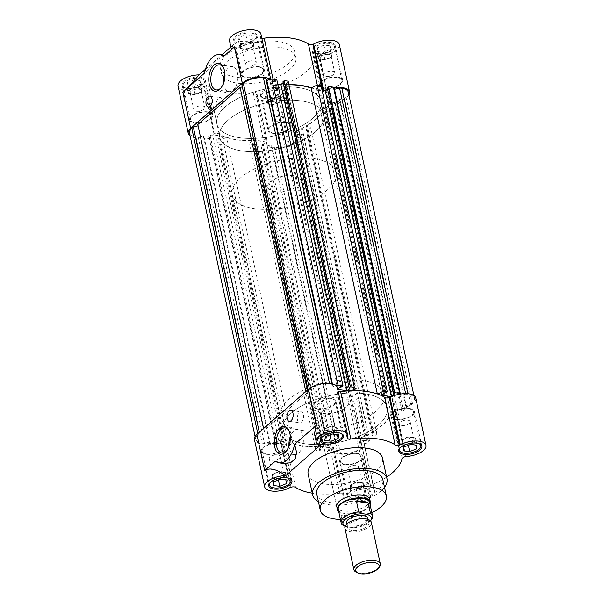 <?xml version="1.0" encoding="UTF-8"?>
<svg xmlns="http://www.w3.org/2000/svg" width="604" height="604" viewBox="0 0 604 604"><rect width="100%" height="100%" fill="white"/><g stroke="black" fill="none" stroke-linecap="round" stroke-linejoin="round"><path stroke-width="0.45" stroke-dasharray="3.02 2.27" d="M348.742 401.894L369.844 499.5A16.904 7.542 -12.2 0 1 361.894 508.183A16.904 7.542 -12.2 0 1 344.204 511.06A16.904 7.542 -12.2 0 1 336.79 506.65L315.688 409.036A16.904 7.542 167.8 0 0 323.095 413.453A16.904 7.542 167.8 0 0 340.792 410.577A16.904 7.542 167.8 0 0 348.742 401.894A16.904 7.542 167.8 0 0 341.336 397.477A16.904 7.542 167.8 0 0 323.638 400.354A16.904 7.542 167.8 0 0 315.688 409.036M316.753 493.951A33.816 15.092 167.8 0 0 331.566 502.777A33.816 15.092 167.8 0 0 366.953 497.024A33.816 15.092 167.8 0 0 382.853 479.659M306.371 443.932A53.258 23.767 -12.2 0 1 283.034 430.033A53.258 23.767 -12.2 0 1 308.078 402.679A53.258 23.767 -12.2 0 1 363.819 393.619A53.258 23.767 -12.2 0 1 387.149 407.519A53.258 23.767 -12.2 0 1 362.106 434.872A53.258 23.767 -12.2 0 1 306.371 443.932A53.258 23.767 -12.2 0 1 283.034 430.033A53.258 23.767 -12.2 0 1 308.078 402.679A53.258 23.767 -12.2 0 1 363.819 393.619A53.258 23.767 -12.2 0 1 387.149 407.519A53.258 23.767 -12.2 0 1 362.106 434.872A53.258 23.767 -12.2 0 1 306.371 443.932M303.495 430.622A53.258 23.767 -12.2 0 1 280.158 416.722A53.258 23.767 -12.2 0 1 305.201 389.369A53.258 23.767 -12.2 0 1 360.943 380.309A53.258 23.767 -12.2 0 1 384.272 394.208A53.258 23.767 -12.2 0 1 359.229 421.562A53.258 23.767 -12.2 0 1 303.495 430.622M308.146 474.14A38.044 16.98 167.8 0 0 324.809 484.068A38.044 16.98 167.8 0 0 364.62 477.598A38.044 16.98 167.8 0 0 382.513 458.059M384.499 487.262A38.044 16.98 -12.2 0 1 329.286 504.778A38.044 16.98 -12.2 0 1 318.391 501.554M329.588 445.918L339.818 493.241A4.228 1.887 -12.2 0 1 341.698 493.226A4.228 1.887 -12.2 0 1 343.48 494.132L333.249 446.809A4.228 1.887 167.8 0 0 331.468 445.903A4.228 1.887 167.8 0 0 329.588 445.918A57.909 25.844 -12.2 0 1 285.322 440.044A4.228 1.887 167.8 0 0 283.971 439.599A4.228 1.887 167.8 0 0 280.852 439.863L291.083 487.186M415.748 398.021A16.066 7.165 -12.2 0 1 395.68 409.18L405.828 456.518M337.357 387.625A16.066 7.165 -12.2 0 1 336.813 390.441L347.043 437.787L336.941 390.743A4.228 1.887 167.8 0 0 338.21 391.551M286.636 450.727A12.639 7.089 -82.4 0 0 287.021 450.274A12.639 7.089 -82.4 0 0 290.298 434.457A12.639 7.089 -82.4 0 0 289.467 431.852A12.639 7.089 -82.4 0 0 289.21 431.309M297.478 419.878A5.496 3.08 -82.4 0 0 299.72 422.724A5.496 3.08 -82.4 0 0 302.778 420.248A5.496 3.08 -82.4 0 0 303.412 414.684A5.496 3.08 -82.4 0 0 301.169 411.83A5.496 3.08 -82.4 0 0 298.112 414.314A5.496 3.08 -82.4 0 0 297.478 419.878M344.861 464.695A11.838 5.285 167.8 0 0 357.251 462.679A11.838 5.285 167.8 0 0 362.815 456.601A11.838 5.285 167.8 0 0 357.628 453.513A11.838 5.285 167.8 0 0 345.246 455.529A11.838 5.285 167.8 0 0 339.682 461.607A11.838 5.285 167.8 0 0 344.861 464.695M352.381 499.448A11.838 5.285 167.8 0 0 364.763 497.439A11.838 5.285 167.8 0 0 370.327 491.362A11.838 5.285 167.8 0 0 365.141 488.274A11.838 5.285 167.8 0 0 352.759 490.282A11.838 5.285 167.8 0 0 347.194 496.36A11.838 5.285 167.8 0 0 352.381 499.448M317.991 409.18A11.838 5.285 167.8 0 0 330.38 407.164A11.838 5.285 167.8 0 0 335.945 401.086A11.838 5.285 167.8 0 0 330.758 397.998A11.838 5.285 167.8 0 0 318.376 400.007A11.838 5.285 167.8 0 0 312.812 406.084A11.838 5.285 167.8 0 0 317.991 409.18M266.47 454.299A11.838 5.285 167.8 0 0 278.859 452.283A11.838 5.285 167.8 0 0 284.424 446.205A11.838 5.285 167.8 0 0 279.237 443.117A11.838 5.285 167.8 0 0 266.855 445.133A11.838 5.285 167.8 0 0 261.29 451.211A11.838 5.285 167.8 0 0 266.47 454.299M396.383 419.576A11.838 5.285 167.8 0 0 408.772 417.56A11.838 5.285 167.8 0 0 414.336 411.483A11.838 5.285 167.8 0 0 409.15 408.395A11.838 5.285 167.8 0 0 396.768 410.41A11.838 5.285 167.8 0 0 391.203 416.488A11.838 5.285 167.8 0 0 396.383 419.576M289.029 445.994A12.639 7.089 -82.4 0 0 289.354 448.085A12.639 7.089 -82.4 0 0 294.503 454.646A12.639 7.089 -82.4 0 0 301.539 448.946A12.639 7.089 -82.4 0 0 302.981 436.141A12.639 7.089 -82.4 0 0 297.832 429.587A12.639 7.089 -82.4 0 0 290.29 436.503M352.676 498.315A10.993 4.907 -12.2 0 1 347.859 495.446A10.993 4.907 -12.2 0 1 353.03 489.799A10.993 4.907 -12.2 0 1 364.529 487.934A10.993 4.907 -12.2 0 1 369.346 490.795A10.993 4.907 -12.2 0 1 364.174 496.443A10.993 4.907 -12.2 0 1 352.676 498.315M357.175 453.914A10.993 4.907 167.8 0 0 345.669 455.786A10.993 4.907 167.8 0 0 340.505 461.426A10.993 4.907 167.8 0 0 345.322 464.295A10.993 4.907 167.8 0 0 356.821 462.43A10.993 4.907 167.8 0 0 361.992 456.783A10.993 4.907 167.8 0 0 357.175 453.914M321.63 437.575A10.993 4.907 -12.2 0 1 337.659 432.411A10.993 4.907 -12.2 0 1 340.92 433.4M330.305 398.398A10.993 4.907 167.8 0 0 318.806 400.263A10.993 4.907 167.8 0 0 313.635 405.911A10.993 4.907 167.8 0 0 318.451 408.78A10.993 4.907 167.8 0 0 329.95 406.907A10.993 4.907 167.8 0 0 335.122 401.267A10.993 4.907 167.8 0 0 330.305 398.398M270.109 482.694A10.993 4.907 -12.2 0 1 286.137 477.53A10.993 4.907 -12.2 0 1 289.399 478.527M278.784 443.517A10.993 4.907 167.8 0 0 267.285 445.39A10.993 4.907 167.8 0 0 262.113 451.029A10.993 4.907 167.8 0 0 266.93 453.898A10.993 4.907 167.8 0 0 278.429 452.026A10.993 4.907 167.8 0 0 283.601 446.386A10.993 4.907 167.8 0 0 278.784 443.517M400.022 447.972A10.993 4.907 -12.2 0 1 416.05 442.808A10.993 4.907 -12.2 0 1 419.312 443.804M408.697 408.795A10.993 4.907 167.8 0 0 397.198 410.667A10.993 4.907 167.8 0 0 392.026 416.307A10.993 4.907 167.8 0 0 396.843 419.176A10.993 4.907 167.8 0 0 408.342 417.304A10.993 4.907 167.8 0 0 413.514 411.664A10.993 4.907 167.8 0 0 408.697 408.795M353.755 487.383A5.617 2.507 167.8 0 0 361.396 485.337A5.617 2.507 167.8 0 0 362.279 483.54A5.617 2.507 167.8 0 0 361.283 482.475A5.617 2.507 167.8 0 0 359.818 482.075A5.617 2.507 167.8 0 0 352.177 484.114A5.617 2.507 167.8 0 0 351.762 484.536A5.617 2.507 167.8 0 0 351.294 485.91A5.617 2.507 167.8 0 0 353.755 487.383M363.412 486.575L356.556 489.346L350.154 488.493L350.592 484.876L354.019 483.494A6.765 3.02 167.8 0 0 351.452 484.989A6.765 3.02 167.8 0 0 350.954 485.495A6.765 3.02 167.8 0 0 350.373 486.688A6.765 3.02 167.8 0 0 353.355 488.923A6.765 3.02 167.8 0 0 359.984 487.964A6.765 3.02 167.8 0 0 362.551 486.462A6.765 3.02 167.8 0 0 363.631 484.77L363.412 486.575L365.012 493.974L365.45 490.35L359.048 489.504L352.192 492.268L351.747 495.892L358.157 496.737L365.012 493.974M336.987 427.436L336.541 431.06L329.693 433.823L326.485 433.4A6.765 3.02 167.8 0 0 333.114 432.441A6.765 3.02 167.8 0 0 336.76 429.248A6.765 3.02 167.8 0 0 335.545 427.496A6.765 3.02 167.8 0 0 333.778 427.013L336.987 427.436L338.587 434.835M326.885 431.86A5.617 2.507 167.8 0 0 332.766 430.901A5.617 2.507 167.8 0 0 335.409 428.017A5.617 2.507 167.8 0 0 334.412 426.952A5.617 2.507 167.8 0 0 332.947 426.552A5.617 2.507 167.8 0 0 324.892 429.014A5.617 2.507 167.8 0 0 324.423 430.395A5.617 2.507 167.8 0 0 326.885 431.86M275.364 476.979A5.617 2.507 167.8 0 0 283.004 474.94A5.617 2.507 167.8 0 0 283.888 473.143A5.617 2.507 167.8 0 0 282.891 472.079A5.617 2.507 167.8 0 0 281.426 471.671A5.617 2.507 167.8 0 0 273.786 473.717A5.617 2.507 167.8 0 0 273.37 474.132A5.617 2.507 167.8 0 0 272.902 475.514A5.617 2.507 167.8 0 0 275.364 476.979M285.02 476.179L278.165 478.949L271.762 478.096L272.2 474.48L275.628 473.091A6.765 3.02 167.8 0 0 273.061 474.593A6.765 3.02 167.8 0 0 272.563 475.099A6.765 3.02 167.8 0 0 271.981 476.284A6.765 3.02 167.8 0 0 274.963 478.519A6.765 3.02 167.8 0 0 281.592 477.56A6.765 3.02 167.8 0 0 284.159 476.065A6.765 3.02 167.8 0 0 285.239 474.366L285.02 476.179L285.798 479.787M405.276 442.256A5.617 2.507 167.8 0 0 412.917 440.218A5.617 2.507 167.8 0 0 413.8 438.421A5.617 2.507 167.8 0 0 412.804 437.356A5.617 2.507 167.8 0 0 411.339 436.949A5.617 2.507 167.8 0 0 403.699 438.995A5.617 2.507 167.8 0 0 403.283 439.41A5.617 2.507 167.8 0 0 402.815 440.792A5.617 2.507 167.8 0 0 405.276 442.256M414.933 441.456L408.077 444.227L401.675 443.374L402.113 439.757L405.541 438.368A6.765 3.02 167.8 0 0 402.974 439.871A6.765 3.02 167.8 0 0 402.475 440.376A6.765 3.02 167.8 0 0 401.894 441.562A6.765 3.02 167.8 0 0 404.876 443.797A6.765 3.02 167.8 0 0 411.505 442.838A6.765 3.02 167.8 0 0 414.072 441.343A6.765 3.02 167.8 0 0 415.152 439.644L414.933 441.456L415.711 445.065M357.779 468.591A5.617 2.507 167.8 0 0 358.655 466.794A5.617 2.507 167.8 0 0 356.194 465.329A5.617 2.507 167.8 0 0 355.477 465.261A5.617 2.507 167.8 0 0 349.942 466.462A5.617 2.507 167.8 0 0 348.553 467.368A5.617 2.507 167.8 0 0 347.67 469.165A5.617 2.507 167.8 0 0 350.131 470.637A5.617 2.507 167.8 0 0 357.779 468.591M330.909 413.068A5.617 2.507 167.8 0 0 331.792 411.271A5.617 2.507 167.8 0 0 329.323 409.806A5.617 2.507 167.8 0 0 328.606 409.746A5.617 2.507 167.8 0 0 323.072 410.939A5.617 2.507 167.8 0 0 321.683 411.845A5.617 2.507 167.8 0 0 320.807 413.649A5.617 2.507 167.8 0 0 323.268 415.114A5.617 2.507 167.8 0 0 330.909 413.068M271.747 460.233A5.617 2.507 167.8 0 0 277.621 459.282A5.617 2.507 167.8 0 0 280.264 456.39A5.617 2.507 167.8 0 0 277.802 454.925A5.617 2.507 167.8 0 0 277.085 454.865A5.617 2.507 167.8 0 0 271.551 456.065A5.617 2.507 167.8 0 0 269.278 458.768A5.617 2.507 167.8 0 0 271.747 460.233M401.66 425.51A5.617 2.507 167.8 0 0 407.541 424.559A5.617 2.507 167.8 0 0 410.176 421.668A5.617 2.507 167.8 0 0 407.715 420.203A5.617 2.507 167.8 0 0 406.998 420.142A5.617 2.507 167.8 0 0 401.464 421.343A5.617 2.507 167.8 0 0 399.199 424.046A5.617 2.507 167.8 0 0 401.66 425.51M371.83 512.66A33.816 15.092 -12.2 0 1 340.429 519.448M405.216 456.677L394.986 409.353L395.597 409.187M394.986 409.353A4.228 1.887 167.8 0 0 391.694 411.618A57.909 25.844 -12.2 0 1 362.604 437.092A4.228 1.887 167.8 0 0 360.475 439.319A4.228 1.887 167.8 0 0 360.543 439.516L370.773 486.839A4.228 1.887 -12.2 0 1 370.713 486.65A4.228 1.887 -12.2 0 1 372.834 484.416L362.604 437.092M370.773 486.839L360.543 439.516M360.671 439.78L360.709 439.803A16.066 7.165 -12.2 0 1 364.227 443.14A16.066 7.165 -12.2 0 1 350.041 453.544A16.066 7.165 -12.2 0 1 332.827 449.927A16.066 7.165 -12.2 0 1 333.378 447.111L343.48 494.132M333.249 446.809L343.608 494.434L333.378 447.111M290.471 487.353L280.233 440.022L280.852 439.863M280.233 440.022L280.165 440.052A16.066 7.165 -12.2 0 1 264.099 443.917A16.066 7.165 -12.2 0 1 254.435 439.531M264.741 470.652L256.911 434.427M339.818 493.241A57.909 25.844 -12.2 0 1 312.26 493.189M370.901 487.103L370.939 487.134A16.066 7.165 -12.2 0 1 374.457 490.463A16.066 7.165 -12.2 0 1 360.278 500.867A16.066 7.165 -12.2 0 1 343.064 497.258A16.066 7.165 -12.2 0 1 343.608 494.434M386.628 477.107A57.909 25.844 -12.2 0 1 372.834 484.416M314.488 433.846L320.354 445.299M275.386 461.169L283.216 463.419M359.048 489.504L357.447 482.105L363.857 482.958L365.45 490.35M363.857 482.958L363.631 484.77A6.765 3.02 167.8 0 0 362.415 483.019A6.765 3.02 167.8 0 0 360.648 482.536A6.765 3.02 167.8 0 0 354.019 483.494L357.447 482.105M356.556 489.346L358.157 496.737M350.154 488.493L351.747 495.892M350.592 484.876L352.192 492.268M332.177 433.982L330.577 426.59L333.778 427.013A6.765 3.02 167.8 0 0 327.149 427.972L330.577 426.59M336.541 431.06L337.319 434.661M329.693 433.823L329.92 434.895M323.283 432.977L323.502 431.165A6.765 3.02 167.8 0 0 326.485 433.4L323.283 432.977L324.884 440.369M323.721 429.353L327.149 427.972A6.765 3.02 167.8 0 0 324.084 429.973A6.765 3.02 167.8 0 0 323.502 431.165L323.721 429.353L325.322 436.752M280.656 479.1L279.056 471.709L282.257 472.132L285.466 472.562L287.059 479.954M285.466 472.562L285.239 474.366A6.765 3.02 167.8 0 0 284.023 472.615A6.765 3.02 167.8 0 0 282.257 472.132A6.765 3.02 167.8 0 0 275.628 473.091L279.056 471.709M278.165 478.949L278.399 480.014M271.762 478.096L273.355 485.495M272.2 474.48L273.801 481.871M410.569 444.378L408.968 436.986L412.17 437.409L415.378 437.84L416.971 445.231M415.378 437.84L415.152 439.644A6.765 3.02 167.8 0 0 413.936 437.892A6.765 3.02 167.8 0 0 412.17 437.409A6.765 3.02 167.8 0 0 405.541 438.368L408.968 436.986M408.077 444.227L408.312 445.291M401.675 443.374L403.268 450.773M402.113 439.757L403.714 447.149M240.181 137.795A53.258 23.767 167.8 0 0 295.922 128.735A53.258 23.767 167.8 0 0 320.966 101.381A53.258 23.767 167.8 0 0 297.629 87.482A53.258 23.767 167.8 0 0 241.894 96.549A53.258 23.767 167.8 0 0 216.851 123.895A53.258 23.767 167.8 0 0 240.181 137.795A53.258 23.767 167.8 0 0 295.922 128.735A53.258 23.767 167.8 0 0 320.966 101.381A53.258 23.767 167.8 0 0 297.629 87.482A53.258 23.767 167.8 0 0 241.894 96.549A53.258 23.767 167.8 0 0 216.851 123.895A53.258 23.767 167.8 0 0 240.181 137.795M348.319 92.155A14.798 6.606 -12.2 0 1 346.001 96.889L344.507 98.203L339.448 99.554L340.49 101.714L337.228 104.575L335.28 104.318L335.945 103.737L331.294 103.125L325.095 108.554L329.746 109.173L330.403 108.592L332.343 108.848L329.769 111.106L322.566 111.551A57.486 25.655 -12.2 0 1 306.288 125.806L310.713 127.799L308.138 130.049L306.19 129.792L306.855 129.218L302.204 128.599L296.005 134.028L300.656 134.647L301.313 134.065L303.261 134.322L299.992 137.183L294.933 138.535L295.983 140.694L294.48 142.008A14.798 6.606 -12.2 0 1 274.359 147.391L272.079 147.082L271.03 144.922L265.971 146.274L261.003 145.617L262.287 144.499L263.291 144.635L266.341 141.955L256.911 140.702L253.854 143.382L254.858 143.51L253.582 144.628L249.663 144.114L251.37 140.483L317.561 446.62A57.486 25.655 -12.2 0 1 304.091 445.926A57.486 25.655 -12.2 0 1 292.797 443.336L286.855 446.401L282.936 445.88L284.212 444.763L218.021 138.626L219.033 138.761L222.083 136.089L212.653 134.835L209.596 137.508L210.6 137.644L209.324 138.761L204.356 138.105L203.306 135.938L198.248 137.289L195.968 136.987A14.798 6.606 -12.2 0 1 189.49 133.129M251.37 140.483A57.486 25.655 -12.2 0 1 237.901 139.796A57.486 25.655 -12.2 0 1 226.606 137.199L220.664 140.264L216.745 139.743L218.021 138.626M400.029 394.118L400.694 395.477L405.752 394.125L408.032 394.427A14.798 6.606 -12.2 0 1 414.51 398.285A14.798 6.606 -12.2 0 1 412.192 403.027L346.001 96.889M352.728 390.728L352.63 390.931A57.486 25.655 -12.2 0 1 377.394 394.216L377.726 394.042M309.339 388.568L309.52 389.406A14.798 6.606 -12.2 0 1 329.641 384.031L331.921 384.333L332.97 386.492L336.149 385.639M309.52 389.406L308.017 390.72L309.067 392.879L306.303 393.619L263.986 430.682L264.552 431.86L259.493 433.211L257.999 434.525L257.795 433.581M195.968 136.987L262.159 443.125A14.798 6.606 -12.2 0 1 255.681 439.267A14.798 6.606 -12.2 0 1 257.999 434.525M262.159 443.125L264.439 443.427L269.497 442.075L203.306 135.938M284.212 444.763L285.216 444.899L288.274 442.219L278.837 440.965L275.786 443.646L276.791 443.781L275.515 444.899L270.547 444.234L269.497 442.075M294.48 142.008L360.671 448.145A14.798 6.606 -12.2 0 1 340.55 453.521L338.27 453.219L337.221 451.06L332.162 452.411L327.194 451.754L328.47 450.637L329.474 450.765L332.532 448.093L323.095 446.839L320.044 449.512L321.049 449.648L319.773 450.765L315.854 450.244L317.561 446.62M360.671 448.145L362.166 446.832L361.124 444.672L294.933 138.535M412.192 403.027L410.69 404.34L405.631 405.692L406.681 407.851L403.412 410.712L401.471 410.456L402.136 409.874L397.485 409.255L391.286 414.691L395.93 415.303L396.594 414.729L398.534 414.986L395.96 417.243L388.75 417.689A57.486 25.655 -12.2 0 1 372.479 431.943L376.904 433.929L374.321 436.186L372.381 435.929L373.046 435.348L368.395 434.737L362.196 440.165L366.839 440.784L367.504 440.203L369.444 440.459L366.183 443.321L361.124 444.672M198.067 125.806L197.795 124.545M242.332 86.893L242.876 86.742L241.834 84.583M276.806 79.66L275.53 80.785L274.526 80.649L271.468 83.322L277.78 84.16M283.133 82.62L283.956 81.902L282.951 81.766M288.146 81.17L286.439 84.794A57.486 25.655 -12.2 0 1 288.923 84.779M321.064 85.534L319.788 86.651L318.784 86.523L315.726 89.196L322.038 90.034M327.398 88.494L328.214 87.769L327.209 87.64M405.639 393.627L405.752 394.125M400.694 395.477L400.384 394.057M328.214 87.769L394.404 393.906M381.917 395.333L315.726 89.196M384.967 392.653L318.784 86.523M286.439 84.794L352.63 390.931M283.956 81.902L350.146 388.032M337.659 389.459L271.468 83.322M340.709 386.786L274.526 80.649M332.97 386.492L332.389 383.827M331.921 384.333L331.777 383.683M307.813 389.776L308.017 390.72M309.067 392.879L242.876 86.742M305.851 391.498L306.303 393.619M263.986 430.682L263.525 428.561M198.369 125.723L264.552 431.86M259.493 433.211L259.297 432.275M198.248 137.289L264.439 443.427M270.547 444.234L204.356 138.105M275.515 444.899L209.324 138.761M209.596 137.508L275.786 443.646M278.837 440.965L212.653 134.835M288.274 442.219L222.083 136.089M285.216 444.899L219.033 138.761M216.745 139.743L282.936 445.88M286.855 446.401L220.664 140.264M292.797 443.336L226.606 137.199M315.854 450.244L249.663 144.114M319.773 450.765L253.582 144.628M253.854 143.382L320.044 449.512M323.095 446.839L256.911 140.702M332.532 448.093L266.341 141.955M329.474 450.765L263.291 144.635M261.003 145.617L327.194 451.754M332.162 452.411L265.971 146.274M337.221 451.06L271.03 144.922M338.27 453.219L272.079 147.082M295.983 140.694L362.166 446.832M366.183 443.321L299.992 137.183M369.444 440.459L303.261 134.322M300.656 134.647L366.839 440.784M362.196 440.165L296.005 134.028M368.395 434.737L302.204 128.599M373.046 435.348L306.855 129.218M308.138 130.049L374.321 436.186M376.904 433.929L310.713 127.799M372.479 431.943L306.288 125.806M322.566 111.551L388.75 417.689M395.96 417.243L329.769 111.106M398.534 414.986L332.343 108.848M329.746 109.173L395.93 415.303M391.286 414.691L325.095 108.554M397.485 409.255L331.294 103.125M402.136 409.874L335.945 103.737M337.228 104.575L403.412 410.712M406.681 407.851L340.49 101.714M405.631 405.692L339.448 99.554M410.69 404.34L344.507 98.203M385.979 392.789L319.788 86.651M341.713 386.915L275.53 80.785M276.791 443.781L210.6 137.644M321.049 449.648L254.858 143.51M328.47 450.637L262.287 144.499M367.504 440.203L301.313 134.065M372.381 435.929L306.19 129.792M396.594 414.729L330.403 108.592M401.471 410.456L335.28 104.318M243.057 151.106A53.258 23.767 -12.2 0 1 219.728 137.206A53.258 23.767 -12.2 0 1 244.771 109.86A53.258 23.767 -12.2 0 1 300.505 100.793A53.258 23.767 -12.2 0 1 323.842 114.692A53.258 23.767 -12.2 0 1 298.799 142.046A53.258 23.767 -12.2 0 1 243.057 151.106A53.258 23.767 167.8 0 0 298.799 142.046A53.258 23.767 167.8 0 0 323.842 114.692A53.258 23.767 167.8 0 0 300.505 100.793A53.258 23.767 167.8 0 0 244.771 109.86A53.258 23.767 167.8 0 0 219.728 137.206A53.258 23.767 167.8 0 0 243.057 151.106M178.014 86.07A16.066 7.165 167.8 0 0 185.05 90.26A16.066 7.165 167.8 0 0 203.744 86.591L213.975 133.914A16.066 7.165 -12.2 0 1 195.288 137.591A16.066 7.165 -12.2 0 1 190.079 135.855M256.957 93.65L267.195 140.943L256.957 93.65A16.066 7.165 167.8 0 0 256.406 96.466A16.066 7.165 167.8 0 0 263.442 100.664A16.066 7.165 167.8 0 0 280.256 97.931A16.066 7.165 167.8 0 0 287.806 89.679A16.066 7.165 167.8 0 0 284.288 86.342L294.518 133.673A16.066 7.165 -12.2 0 1 298.036 137.002A16.066 7.165 -12.2 0 1 290.486 145.254A16.066 7.165 -12.2 0 1 273.68 147.988A16.066 7.165 -12.2 0 1 266.643 143.797A16.066 7.165 -12.2 0 1 267.187 140.974L267.059 140.672A4.228 1.887 167.8 0 0 263.397 139.781A57.909 25.844 -12.2 0 1 237.674 139.992A57.909 25.844 -12.2 0 1 219.139 133.907A4.228 1.887 167.8 0 0 214.662 133.726L214.05 133.892L203.744 86.591M219.139 133.907L208.901 86.583A57.909 25.844 167.8 0 0 227.444 92.669A57.909 25.844 167.8 0 0 253.167 92.457L263.397 139.781M311.536 87.912A57.909 25.844 -12.2 0 1 318.678 91.37A4.228 1.887 167.8 0 0 320.029 91.816A4.228 1.887 167.8 0 0 323.148 91.559L323.767 91.393L323.51 90.23M273.046 79.162L274.412 85.496A4.228 1.887 167.8 0 1 272.532 85.511A4.228 1.887 167.8 0 1 270.751 84.605L260.52 37.282A4.228 1.887 167.8 0 0 261.789 38.09M221.162 87.686A12.639 7.089 -82.4 0 0 221.547 87.233A12.639 7.089 -82.4 0 0 224.816 71.415A12.639 7.089 -82.4 0 0 223.986 68.803A12.639 7.089 -82.4 0 0 223.737 68.267M216.511 105.579A5.496 3.08 -82.4 0 0 218.754 108.426A5.496 3.08 -82.4 0 0 221.811 105.949A5.496 3.08 -82.4 0 0 222.438 100.385A5.496 3.08 -82.4 0 0 220.196 97.531A5.496 3.08 -82.4 0 0 217.138 100.007A5.496 3.08 -82.4 0 0 216.511 105.579M277.916 41.427A38.044 16.98 167.8 0 0 238.097 47.905A38.044 16.98 167.8 0 0 220.211 67.437A38.044 16.98 167.8 0 0 236.874 77.365A38.044 16.98 167.8 0 0 276.692 70.895A38.044 16.98 167.8 0 0 294.578 51.363A38.044 16.98 167.8 0 0 277.916 41.427M279.191 47.346A38.044 16.98 167.8 0 0 239.38 53.816A38.044 16.98 167.8 0 0 221.487 73.356A38.044 16.98 167.8 0 0 238.157 83.284A38.044 16.98 167.8 0 0 277.968 76.806A38.044 16.98 167.8 0 0 295.854 57.274A38.044 16.98 167.8 0 0 279.191 47.346M259.139 66.719A11.838 5.285 -12.2 0 1 264.318 69.807A11.838 5.285 -12.2 0 1 258.754 75.885A11.838 5.285 -12.2 0 1 246.372 77.901A11.838 5.285 -12.2 0 1 241.185 74.813A11.838 5.285 -12.2 0 1 246.749 68.735A11.838 5.285 -12.2 0 1 259.139 66.719M238.859 43.148A11.838 5.285 167.8 0 0 251.241 41.132A11.838 5.285 167.8 0 0 256.806 35.055A11.838 5.285 167.8 0 0 251.619 31.967A11.838 5.285 167.8 0 0 239.237 33.975A11.838 5.285 167.8 0 0 233.673 40.053A11.838 5.285 167.8 0 0 238.859 43.148M207.617 111.838A11.838 5.285 -12.2 0 1 212.797 114.926A11.838 5.285 -12.2 0 1 207.232 121.004A11.838 5.285 -12.2 0 1 194.85 123.02A11.838 5.285 -12.2 0 1 189.664 119.932A11.838 5.285 -12.2 0 1 195.228 113.854A11.838 5.285 -12.2 0 1 207.617 111.838M187.331 88.267A11.838 5.285 167.8 0 0 199.72 86.251A11.838 5.285 167.8 0 0 205.284 80.173A11.838 5.285 167.8 0 0 200.098 77.085A11.838 5.285 167.8 0 0 187.716 79.101A11.838 5.285 167.8 0 0 182.151 85.179A11.838 5.285 167.8 0 0 187.331 88.267M286.009 122.242A11.838 5.285 -12.2 0 1 291.188 125.33A11.838 5.285 -12.2 0 1 285.624 131.408A11.838 5.285 -12.2 0 1 273.242 133.416A11.838 5.285 -12.2 0 1 268.055 130.328A11.838 5.285 -12.2 0 1 273.62 124.25A11.838 5.285 -12.2 0 1 286.009 122.242M265.722 98.663A11.838 5.285 167.8 0 0 278.112 96.648A11.838 5.285 167.8 0 0 283.676 90.57A11.838 5.285 167.8 0 0 278.489 87.482A11.838 5.285 167.8 0 0 266.107 89.498A11.838 5.285 167.8 0 0 260.543 95.575A11.838 5.285 167.8 0 0 265.722 98.663M337.53 77.116A11.838 5.285 -12.2 0 1 342.71 80.204A11.838 5.285 -12.2 0 1 337.145 86.281A11.838 5.285 -12.2 0 1 324.763 88.297A11.838 5.285 -12.2 0 1 319.576 85.209A11.838 5.285 -12.2 0 1 325.141 79.132A11.838 5.285 -12.2 0 1 337.53 77.116M317.243 53.545A11.838 5.285 167.8 0 0 329.633 51.529A11.838 5.285 167.8 0 0 335.197 45.451A11.838 5.285 167.8 0 0 330.011 42.363A11.838 5.285 167.8 0 0 317.628 44.379A11.838 5.285 167.8 0 0 312.064 50.457A11.838 5.285 167.8 0 0 317.243 53.545M223.556 82.952A12.639 7.089 -82.4 0 0 223.873 85.036A12.639 7.089 -82.4 0 0 229.029 91.597A12.639 7.089 -82.4 0 0 233.084 90.124A12.639 7.089 -82.4 0 0 237.508 73.099A12.639 7.089 -82.4 0 0 232.351 66.538A12.639 7.089 -82.4 0 0 228.297 68.018A12.639 7.089 -82.4 0 0 224.816 73.462M251.324 33.107A10.993 4.907 167.8 0 0 239.826 34.972A10.993 4.907 167.8 0 0 234.654 40.619A10.993 4.907 167.8 0 0 239.471 43.488A10.993 4.907 167.8 0 0 250.97 41.616A10.993 4.907 167.8 0 0 256.141 35.968A10.993 4.907 167.8 0 0 251.324 33.107M258.678 67.12A10.993 4.907 167.8 0 0 247.179 68.992A10.993 4.907 167.8 0 0 242.008 74.632A10.993 4.907 167.8 0 0 246.825 77.501A10.993 4.907 167.8 0 0 258.331 75.628A10.993 4.907 167.8 0 0 263.495 69.989A10.993 4.907 167.8 0 0 258.678 67.12M199.803 78.226A10.993 4.907 167.8 0 0 188.305 80.098A10.993 4.907 167.8 0 0 183.133 85.738A10.993 4.907 167.8 0 0 187.95 88.607A10.993 4.907 167.8 0 0 199.448 86.734A10.993 4.907 167.8 0 0 204.62 81.095A10.993 4.907 167.8 0 0 199.803 78.226M207.157 112.238A10.993 4.907 167.8 0 0 195.658 114.111A10.993 4.907 167.8 0 0 190.487 119.751A10.993 4.907 167.8 0 0 195.303 122.62A10.993 4.907 167.8 0 0 206.802 120.755A10.993 4.907 167.8 0 0 211.974 115.107A10.993 4.907 167.8 0 0 207.157 112.238M278.195 88.622A10.993 4.907 167.8 0 0 266.696 90.494A10.993 4.907 167.8 0 0 261.524 96.134A10.993 4.907 167.8 0 0 266.341 99.003A10.993 4.907 167.8 0 0 277.84 97.138A10.993 4.907 167.8 0 0 283.012 91.491A10.993 4.907 167.8 0 0 278.195 88.622M285.549 122.635A10.993 4.907 167.8 0 0 274.05 124.507A10.993 4.907 167.8 0 0 268.878 130.154A10.993 4.907 167.8 0 0 273.695 133.023A10.993 4.907 167.8 0 0 285.194 131.151A10.993 4.907 167.8 0 0 290.365 125.504A10.993 4.907 167.8 0 0 285.549 122.635M329.716 43.503A10.993 4.907 167.8 0 0 318.217 45.376A10.993 4.907 167.8 0 0 313.046 51.015A10.993 4.907 167.8 0 0 317.863 53.884A10.993 4.907 167.8 0 0 329.361 52.012A10.993 4.907 167.8 0 0 334.533 46.372A10.993 4.907 167.8 0 0 329.716 43.503M337.07 77.516A10.993 4.907 167.8 0 0 325.571 79.388A10.993 4.907 167.8 0 0 320.399 85.028A10.993 4.907 167.8 0 0 325.216 87.897A10.993 4.907 167.8 0 0 336.715 86.032A10.993 4.907 167.8 0 0 341.887 80.385A10.993 4.907 167.8 0 0 337.07 77.516M244.182 49.347A5.617 2.507 -12.2 0 1 242.717 48.939A5.617 2.507 -12.2 0 1 241.721 47.875A5.617 2.507 -12.2 0 1 242.604 46.078A5.617 2.507 -12.2 0 1 250.245 44.032A5.617 2.507 -12.2 0 1 252.706 45.504A5.617 2.507 -12.2 0 1 252.238 46.886A5.617 2.507 -12.2 0 1 251.823 47.301A5.617 2.507 -12.2 0 1 244.182 49.347M253.408 46.538L246.553 49.309L240.143 48.456L240.588 44.839L244.016 43.45A6.765 3.02 167.8 0 0 241.449 44.953A6.765 3.02 167.8 0 0 240.369 46.651A6.765 3.02 167.8 0 0 241.585 48.395A6.765 3.02 167.8 0 0 243.352 48.886A6.765 3.02 167.8 0 0 249.981 47.92A6.765 3.02 167.8 0 0 252.548 46.425A6.765 3.02 167.8 0 0 253.046 45.919A6.765 3.02 167.8 0 0 253.627 44.726L253.408 46.538L251.808 39.147L252.253 35.523L245.843 34.677L238.988 37.44L238.55 41.064L244.952 41.91L251.808 39.147M202.325 88.041L201.887 91.657L195.032 94.428L191.83 94.005A6.765 3.02 167.8 0 0 198.459 93.046A6.765 3.02 167.8 0 0 201.525 91.045A6.765 3.02 167.8 0 0 202.106 89.853A6.765 3.02 167.8 0 0 199.124 87.618L202.325 88.041L200.732 80.649L194.322 79.796L187.466 82.567L187.029 86.183L193.431 87.036L200.286 84.266L200.732 80.649M198.724 89.158A5.617 2.507 -12.2 0 1 201.185 90.623A5.617 2.507 -12.2 0 1 200.717 92.004A5.617 2.507 -12.2 0 1 192.661 94.466A5.617 2.507 -12.2 0 1 191.196 94.065A5.617 2.507 -12.2 0 1 190.2 93.001A5.617 2.507 -12.2 0 1 192.842 90.109A5.617 2.507 -12.2 0 1 198.724 89.158M280.717 98.437L280.279 102.061L273.423 104.832L270.222 104.401A6.765 3.02 167.8 0 0 276.851 103.443A6.765 3.02 167.8 0 0 279.916 101.442A6.765 3.02 167.8 0 0 280.498 100.249A6.765 3.02 167.8 0 0 277.515 98.014L280.717 98.437L279.116 91.045L272.714 90.192L265.858 92.963L265.413 96.587L271.823 97.433L278.678 94.662L279.116 91.045M277.115 99.554A5.617 2.507 -12.2 0 1 279.577 101.019A5.617 2.507 -12.2 0 1 279.108 102.401A5.617 2.507 -12.2 0 1 271.053 104.862A5.617 2.507 -12.2 0 1 269.588 104.462A5.617 2.507 -12.2 0 1 268.591 103.397A5.617 2.507 -12.2 0 1 271.234 100.513A5.617 2.507 -12.2 0 1 277.115 99.554M332.238 53.318L331.8 56.935L324.944 59.705L321.743 59.283A6.765 3.02 167.8 0 0 328.372 58.324A6.765 3.02 167.8 0 0 331.437 56.323A6.765 3.02 167.8 0 0 332.019 55.13A6.765 3.02 167.8 0 0 329.037 52.895L332.238 53.318L330.645 45.927L324.235 45.074L317.379 47.844L316.941 51.461L323.344 52.314L330.199 49.543L330.645 45.927M328.636 54.435A5.617 2.507 -12.2 0 1 331.098 55.9A5.617 2.507 -12.2 0 1 330.63 57.282A5.617 2.507 -12.2 0 1 322.574 59.743A5.617 2.507 -12.2 0 1 321.109 59.343A5.617 2.507 -12.2 0 1 320.112 58.278A5.617 2.507 -12.2 0 1 322.755 55.387A5.617 2.507 -12.2 0 1 328.636 54.435M253.869 60.785A5.617 2.507 -12.2 0 1 256.33 62.25A5.617 2.507 -12.2 0 1 254.058 64.953A5.617 2.507 -12.2 0 1 248.523 66.153A5.617 2.507 -12.2 0 1 247.806 66.093A5.617 2.507 -12.2 0 1 245.345 64.62A5.617 2.507 -12.2 0 1 247.987 61.736A5.617 2.507 -12.2 0 1 253.869 60.785M202.34 105.904A5.617 2.507 -12.2 0 1 204.801 107.369A5.617 2.507 -12.2 0 1 202.536 110.079A5.617 2.507 -12.2 0 1 197.002 111.272A5.617 2.507 -12.2 0 1 196.285 111.212A5.617 2.507 -12.2 0 1 193.824 109.747A5.617 2.507 -12.2 0 1 196.459 106.855A5.617 2.507 -12.2 0 1 202.34 105.904M280.732 116.3A5.617 2.507 -12.2 0 1 283.193 117.765A5.617 2.507 -12.2 0 1 282.317 119.569A5.617 2.507 -12.2 0 1 280.928 120.475A5.617 2.507 -12.2 0 1 275.394 121.668A5.617 2.507 -12.2 0 1 274.677 121.608A5.617 2.507 -12.2 0 1 272.208 120.143A5.617 2.507 -12.2 0 1 273.091 118.346A5.617 2.507 -12.2 0 1 280.732 116.3M332.253 71.181A5.617 2.507 -12.2 0 1 334.722 72.646A5.617 2.507 -12.2 0 1 333.838 74.443A5.617 2.507 -12.2 0 1 332.449 75.357A5.617 2.507 -12.2 0 1 326.915 76.549A5.617 2.507 -12.2 0 1 326.198 76.489A5.617 2.507 -12.2 0 1 323.736 75.024A5.617 2.507 -12.2 0 1 324.612 73.22A5.617 2.507 -12.2 0 1 332.253 71.181M294.518 133.673L294.352 133.378A4.228 1.887 167.8 0 1 294.291 133.19L284.054 85.859A4.228 1.887 167.8 0 0 284.122 86.055L284.288 86.342M348.916 94.881A16.066 7.165 -12.2 0 1 329.49 103.042L328.795 103.216A4.228 1.887 167.8 0 0 325.503 105.481A57.909 25.844 -12.2 0 1 296.413 130.955A4.228 1.887 167.8 0 0 294.291 133.19M323.593 90.238L323.835 91.363A16.066 7.165 -12.2 0 1 333.846 87.98M274.412 85.496A57.909 25.844 -12.2 0 1 288.886 84.568M260.392 37.018L270.622 84.341L260.384 37.01A16.066 7.165 167.8 0 0 260.936 34.164M269.958 79.509A16.066 7.165 -12.2 0 1 271.173 81.487A16.066 7.165 -12.2 0 1 270.622 84.303M229.543 40.951A16.066 7.165 167.8 0 0 233.703 44.515L231.241 48.841M190.721 128.29L182.891 92.072M208.901 86.583A4.228 1.887 167.8 0 0 204.431 86.402L203.812 86.561M267.187 140.936L256.828 93.348A4.228 1.887 167.8 0 0 253.167 92.457M296.413 130.955L286.183 83.631A4.228 1.887 167.8 0 0 284.054 85.859M286.183 83.631A57.909 25.844 167.8 0 0 315.273 58.158L325.503 105.481M329.49 103.042L319.259 55.719L318.565 55.893A4.228 1.887 167.8 0 0 315.273 58.158M319.259 55.719A16.066 7.165 167.8 0 0 339.327 44.56M205.481 69.226L221.872 54.873M230.849 47.006L233.703 44.515M223.744 55.123L216.745 60.475L204.507 73.16M245.843 34.677L247.444 42.069L253.846 42.922L252.253 35.523M253.846 42.922L253.627 44.726A6.765 3.02 167.8 0 0 250.645 42.491A6.765 3.02 167.8 0 0 244.016 43.45L247.444 42.069M246.553 49.309L244.952 41.91M240.143 48.456L238.55 41.064M240.588 44.839L238.988 37.44M195.923 87.187L199.124 87.618A6.765 3.02 167.8 0 0 192.495 88.577L195.923 87.187L194.322 79.796M201.887 91.657L200.286 84.266M195.032 94.428L193.431 87.036M188.622 93.582L188.848 91.77A6.765 3.02 167.8 0 0 190.064 93.522A6.765 3.02 167.8 0 0 191.83 94.005L188.622 93.582L187.029 86.183M189.067 89.958L192.495 88.577A6.765 3.02 167.8 0 0 188.848 91.77L189.067 89.958L187.466 82.567M274.307 97.591L277.515 98.014A6.765 3.02 167.8 0 0 270.886 98.973L274.307 97.591L272.714 90.192M280.279 102.061L278.678 94.662M273.423 104.832L271.823 97.433M267.013 103.979L267.24 102.167A6.765 3.02 167.8 0 0 268.455 103.918A6.765 3.02 167.8 0 0 270.222 104.401L267.013 103.979L265.413 96.587M267.459 100.362L270.886 98.973A6.765 3.02 167.8 0 0 267.24 102.167L267.459 100.362L265.858 92.963M325.835 52.465L329.037 52.895A6.765 3.02 167.8 0 0 322.408 53.854L325.835 52.465L324.235 45.074M331.8 56.935L330.199 49.543M324.944 59.705L323.344 52.314M318.534 58.86L318.761 57.048A6.765 3.02 167.8 0 0 319.977 58.799A6.765 3.02 167.8 0 0 321.743 59.283L318.534 58.86L316.941 51.461M318.98 55.236L322.408 53.854A6.765 3.02 167.8 0 0 318.761 57.048L318.98 55.236L317.379 47.844M293.37 175.643A16.904 7.542 167.8 0 0 275.681 178.52A16.904 7.542 167.8 0 0 267.731 187.202A16.904 7.542 167.8 0 0 275.137 191.611A16.904 7.542 167.8 0 0 292.827 188.735A16.904 7.542 167.8 0 0 300.777 180.052A16.904 7.542 167.8 0 0 293.37 175.643M370.161 504.936A16.904 7.542 -12.2 0 1 344.839 514.019A16.904 7.542 -12.2 0 1 338.761 511.731M338.263 509.429A16.066 7.165 167.8 0 0 345.299 513.619A16.066 7.165 167.8 0 0 362.106 510.886A16.066 7.165 167.8 0 0 369.663 502.634M371.218 519.969A16.066 7.165 -12.2 0 1 354.986 526.982L352.736 516.556A16.066 7.165 -12.2 0 1 345.933 516.579A16.066 7.165 -12.2 0 1 340.958 514.993L343.215 525.42M255.53 208.78A53.258 23.767 -12.2 0 1 232.193 194.881A53.258 23.767 -12.2 0 1 257.244 167.535A53.258 23.767 -12.2 0 1 312.978 158.475A53.258 23.767 -12.2 0 1 336.315 172.374A53.258 23.767 -12.2 0 1 311.264 199.72A53.258 23.767 -12.2 0 1 255.53 208.78M346.417 523.139A10.993 4.907 167.8 0 0 351.234 526.009A10.993 4.907 167.8 0 0 362.732 524.144A10.993 4.907 167.8 0 0 367.896 518.496M352.192 530.448A10.993 4.907 -12.2 0 1 347.376 527.579A10.993 4.907 -12.2 0 1 352.54 521.939A10.993 4.907 -12.2 0 1 364.046 520.067A10.993 4.907 -12.2 0 1 368.855 522.936A10.993 4.907 -12.2 0 1 363.691 528.576A10.993 4.907 -12.2 0 1 352.192 530.448M344.899 528.115A13.53 6.04 167.8 0 0 350.818 531.648A13.53 6.04 167.8 0 0 364.975 529.346A13.53 6.04 167.8 0 0 371.339 522.4M379.191 567.247A13.53 6.04 -12.2 0 1 359.803 573.173A13.53 6.04 -12.2 0 1 356.269 572.207M344.635 526.159L350.69 527.775L354.986 526.982M352.736 516.556L340.958 514.993M370.441 520.852A14.458 6.455 -12.2 0 1 370.086 521.32A14.458 6.455 -12.2 0 1 350.69 527.775M348.123 527.435A14.458 6.455 -12.2 0 1 345.586 526.612A14.458 6.455 -12.2 0 1 345.073 526.341L345.586 526.612M405.911 456.503L395.68 409.18M347.043 437.764L336.813 390.441M280.165 440.052L290.396 487.375M295.56 487.368L285.322 440.044M360.709 439.803L370.939 487.134M391.694 411.618L401.924 458.942M347.089 437.689L336.941 390.743M329.641 384.031L329.49 383.336M340.55 453.521L274.359 147.391M407.881 393.733L408.032 394.427M318.678 91.37L317.304 85.036M270.751 84.605L260.52 37.282M204.431 86.402L214.662 133.726M267.059 140.672L256.828 93.348M284.122 86.055L294.352 133.378M328.795 103.216L318.565 55.893M322.846 90.139L323.148 91.559M294.48 133.643L284.25 86.319M329.406 103.058L319.176 55.727M232.193 194.881L280.158 416.722M287.021 450.274L286.243 451.241M289.316 421.35L299.72 422.724M370.327 491.362L362.815 456.601M343.457 435.839L335.945 401.086M291.936 480.958L284.424 446.205M421.849 446.235L414.336 411.483M281.819 452.962L294.503 454.646M347.859 495.446L340.505 461.426M320.739 438.746L313.635 405.911M269.21 483.872L262.113 451.029M399.123 449.149L392.026 416.307M351.762 484.536L350.954 485.495M334.412 426.952L335.545 427.496M273.37 474.132L272.563 475.099M403.283 439.41L402.475 440.376M358.655 466.794L362.279 483.54M331.792 411.271L335.409 428.017M280.264 456.39L283.888 473.143M410.176 421.668L413.8 438.421M336.315 172.374L384.272 394.208M332.827 449.927L343.064 497.258M364.227 443.14L374.457 490.463M360.475 439.319L370.713 486.65M289.467 431.852L288.969 430.712M290.758 410.456L301.169 411.83M347.194 496.36L339.682 461.607M320.324 440.844L312.812 406.084M268.803 485.963L261.29 451.211M398.716 451.241L391.203 416.488M285.141 427.904L297.832 429.587M369.346 490.795L361.992 456.783M342.219 434.102L335.122 401.267M290.698 479.221L283.601 446.386M420.611 444.499L413.514 411.664M361.283 482.475L362.415 483.019M324.892 429.014L324.084 429.973M282.891 472.079L284.023 472.615M412.804 437.356L413.936 437.892M347.67 469.165L351.294 485.91M320.807 413.649L324.423 430.395M269.278 458.768L272.902 475.514M399.199 424.046L402.815 440.792M355.477 465.261L352.555 465.14L349.942 466.462M328.606 409.746L325.684 409.625L323.072 410.939M277.085 454.865L274.163 454.744L271.551 456.065M406.998 420.142L404.076 420.022L401.464 421.343M255.681 439.267L255.084 436.533M414.51 398.285L413.921 395.56M298.036 137.002L287.806 89.679M221.547 87.233L220.762 88.199M208.35 107.051L218.754 108.426M220.211 67.437L221.487 73.356M256.806 35.055L264.318 69.807M205.284 80.173L212.797 114.926M283.676 90.57L291.188 125.33M335.197 45.451L342.71 80.204M229.029 91.597L216.338 89.913M234.654 40.619L242.008 74.632M183.133 85.738L190.487 119.751M261.524 96.134L268.878 130.154M313.046 51.015L320.399 85.028M242.717 48.939L241.585 48.395M200.717 92.004L201.525 91.045M279.108 102.401L279.916 101.442M330.63 57.282L331.437 56.323M252.706 45.504L256.33 62.25M201.185 90.623L204.801 107.369M279.577 101.019L283.193 117.765M331.098 55.9L334.722 72.646M248.523 66.153L251.445 66.274L254.058 64.953M197.002 111.272L199.924 111.393L202.536 110.079M275.394 121.668L278.316 121.797L280.928 120.475M326.915 76.549L329.837 76.67L332.449 75.357M271.173 81.487L270.698 79.305M266.643 143.797L256.406 96.466M223.986 68.803L223.488 67.663M209.792 96.157L220.196 97.531M294.578 51.363L295.854 57.274M233.673 40.053L241.185 74.813M182.151 85.179L189.664 119.932M260.543 95.575L268.055 130.328M312.064 50.457L319.576 85.209M232.351 66.538L219.667 64.855M256.141 35.968L263.495 69.989M204.62 81.095L211.974 115.107M283.012 91.491L290.365 125.504M334.533 46.372L341.887 80.385M252.238 46.886L253.046 45.919M191.196 94.065L190.064 93.522M269.588 104.462L268.455 103.918M321.109 59.343L319.977 58.799M241.721 47.875L245.345 64.62M190.2 93.001L193.824 109.747M268.591 103.397L272.208 120.143M320.112 58.278L323.736 75.024M267.731 187.202L336.79 506.65M346.628 524.144L347.376 527.579M300.777 180.052L369.844 499.5M370.086 521.32L370.463 520.867M368.115 519.493L368.855 522.936"/><path stroke-width="0.91" d="M338.761 511.731A16.904 7.542 -12.2 0 1 337.432 509.602L336.79 506.65A16.904 7.542 -12.2 0 1 344.748 497.968A16.904 7.542 -12.2 0 1 362.438 495.091A16.904 7.542 -12.2 0 1 369.844 499.5L370.486 502.46A16.904 7.542 -12.2 0 1 370.161 504.936M386.371 495.929L382.853 479.659A33.816 15.092 167.8 0 0 368.04 470.833A33.816 15.092 167.8 0 0 332.653 476.586A33.816 15.092 167.8 0 0 316.753 493.951L320.271 510.221A33.816 15.092 -12.2 0 1 336.171 492.856A33.816 15.092 -12.2 0 1 371.558 487.103A33.816 15.092 -12.2 0 1 386.371 495.929A33.816 15.092 -12.2 0 1 371.83 512.66M340.429 519.448A33.816 15.092 -12.2 0 1 335.084 519.047A33.816 15.092 -12.2 0 1 320.271 510.221M386.99 478.768L382.513 458.059A38.044 16.98 167.8 0 0 365.843 448.13A38.044 16.98 167.8 0 0 326.032 454.608A38.044 16.98 167.8 0 0 308.146 474.14L312.615 494.842A38.044 16.98 -12.2 0 1 330.509 475.31A38.044 16.98 -12.2 0 1 370.32 468.84A38.044 16.98 -12.2 0 1 386.99 478.768A38.044 16.98 -12.2 0 1 384.499 487.262M318.391 501.554A38.044 16.98 -12.2 0 1 312.615 494.842M256.851 434.48A16.066 7.165 -12.2 0 0 254.435 439.531L264.673 486.854A16.066 7.165 -12.2 0 0 274.329 491.241A16.066 7.165 -12.2 0 0 290.396 487.375L291.083 487.186A4.228 1.887 -12.2 0 1 294.201 486.922A4.228 1.887 -12.2 0 1 295.56 487.368A57.909 25.844 -12.2 0 0 312.26 493.189M338.21 391.551A4.228 1.887 167.8 0 0 340.603 391.634A57.909 25.844 -12.2 0 1 366.326 391.422A57.909 25.844 -12.2 0 1 384.861 397.507A4.228 1.887 167.8 0 0 389.338 397.689L399.569 445.02L400.188 444.854L390.025 397.5A16.066 7.165 -12.2 0 1 408.712 393.831A16.066 7.165 -12.2 0 1 415.748 398.021L425.986 445.344A16.066 7.165 -12.2 0 1 405.911 456.503L405.216 456.677A4.228 1.887 -12.2 0 0 401.924 458.942A57.909 25.844 -12.2 0 1 386.628 477.107M400.188 444.854L400.256 444.823A16.066 7.165 -12.2 0 1 418.95 441.154A16.066 7.165 -12.2 0 1 425.986 445.344M340.603 391.634L350.833 438.957A57.909 25.844 -12.2 0 1 376.556 438.746A57.909 25.844 -12.2 0 1 395.099 444.831L384.861 397.507M308.455 389.218L316.269 425.367L294.601 444.34A22.824 12.805 97.6 0 1 279.29 462.898A22.824 12.805 97.6 0 1 275.386 461.169L264.658 470.561L256.843 434.419L308.523 389.225A16.066 7.165 -12.2 0 1 330.32 383.427A16.066 7.165 -12.2 0 1 337.357 387.625L347.594 434.948A16.066 7.165 -12.2 0 1 347.043 437.764L347.089 437.689M264.673 486.854A16.066 7.165 -12.2 0 1 285.662 475.68L320.354 445.299A16.066 7.165 -12.2 0 1 316.194 441.735A16.066 7.165 -12.2 0 1 323.744 433.491A16.066 7.165 -12.2 0 1 340.558 430.758A16.066 7.165 -12.2 0 1 347.594 434.948M274.699 446.922A14.088 7.905 -82.4 0 0 286.243 451.241A14.088 7.905 -82.4 0 0 289.89 433.619A14.088 7.905 -82.4 0 0 288.969 430.712A14.088 7.905 -82.4 0 0 278.678 428.908A14.088 7.905 -82.4 0 0 274.699 446.922M289.21 431.309A12.639 7.089 -82.4 0 0 285.141 427.904A12.639 7.089 -82.4 0 0 278.112 433.596A12.639 7.089 -82.4 0 0 276.662 446.401A12.639 7.089 -82.4 0 0 281.819 452.962A12.639 7.089 -82.4 0 0 286.636 450.727M287.074 418.496A5.496 3.08 -82.4 0 0 289.316 421.35A5.496 3.08 -82.4 0 0 292.374 418.874A5.496 3.08 -82.4 0 0 293 413.302A5.496 3.08 -82.4 0 0 290.758 410.456A5.496 3.08 -82.4 0 0 287.708 412.932A5.496 3.08 -82.4 0 0 287.074 418.496M325.511 443.932A11.838 5.285 167.8 0 0 337.893 441.917A11.838 5.285 167.8 0 0 343.457 435.839A11.838 5.285 167.8 0 0 338.278 432.751A11.838 5.285 167.8 0 0 325.888 434.767A11.838 5.285 167.8 0 0 320.324 440.844A11.838 5.285 167.8 0 0 325.511 443.932M273.989 489.051A11.838 5.285 167.8 0 0 286.372 487.035A11.838 5.285 167.8 0 0 291.936 480.958A11.838 5.285 167.8 0 0 286.757 477.87A11.838 5.285 167.8 0 0 274.367 479.886A11.838 5.285 167.8 0 0 268.803 485.963A11.838 5.285 167.8 0 0 273.989 489.051M403.902 454.329A11.838 5.285 167.8 0 0 416.284 452.313A11.838 5.285 167.8 0 0 421.849 446.235A11.838 5.285 167.8 0 0 416.669 443.147A11.838 5.285 167.8 0 0 404.28 445.163A11.838 5.285 167.8 0 0 398.716 451.241A11.838 5.285 167.8 0 0 403.902 454.329M340.92 433.4A10.993 4.907 -12.2 0 1 342.476 435.28A10.993 4.907 -12.2 0 1 337.304 440.92A10.993 4.907 -12.2 0 1 325.805 442.792A10.993 4.907 -12.2 0 1 320.988 439.923A10.993 4.907 -12.2 0 1 321.63 437.575M289.399 478.527A10.993 4.907 -12.2 0 1 290.954 480.399A10.993 4.907 -12.2 0 1 285.783 486.046A10.993 4.907 -12.2 0 1 274.284 487.911A10.993 4.907 -12.2 0 1 269.467 485.042A10.993 4.907 -12.2 0 1 270.109 482.694M419.312 443.804A10.993 4.907 -12.2 0 1 420.867 445.676A10.993 4.907 -12.2 0 1 415.695 451.324A10.993 4.907 -12.2 0 1 404.197 453.189A10.993 4.907 -12.2 0 1 399.38 450.32A10.993 4.907 -12.2 0 1 400.022 447.972M389.95 397.53L389.338 397.689M285.662 475.68C276.564 469.059 269.588 467.383 264.741 470.652L264.658 470.561M399.569 445.02A4.228 1.887 -12.2 0 1 395.099 444.831M350.833 438.957A4.228 1.887 -12.2 0 1 347.172 438.066M308.523 389.225L316.36 425.45L314.488 433.846L316.194 441.735M279.29 462.898L283.216 463.419L290.524 462.823L295.288 458.746L296.504 452.019L294.601 444.34M290.29 436.503A12.639 7.089 -82.4 0 0 289.029 445.994M338.142 438.451L338.587 434.835L332.177 433.982L325.322 436.752L324.884 440.369L331.286 441.222L338.142 438.451L337.319 434.661M286.621 483.57L287.059 479.954L280.656 479.1L273.801 481.871L273.355 485.495L279.765 486.341L286.621 483.57L285.798 479.787M416.534 448.848L416.971 445.231L410.569 444.378L403.714 447.149L403.268 450.773L409.678 451.618L416.534 448.848L415.711 445.065M329.92 434.895L331.286 441.222M278.399 480.014L279.765 486.341M408.312 445.291L409.678 451.618M377.726 394.042L383.336 391.15L387.255 391.671L385.979 392.789L384.967 392.653L381.917 395.333L391.347 396.579L394.404 393.906L393.4 393.77L394.676 392.653L399.644 393.317L400.029 394.118M337.757 389.474L347.089 390.712L350.146 388.032L349.142 387.904L350.418 386.786L354.337 387.307L352.728 390.728M336.149 385.639L338.029 385.141L342.997 385.797L341.713 386.915L340.709 386.786L337.742 389.384M393.4 393.77L327.209 87.64L328.485 86.523L333.453 87.18L334.503 89.339L339.561 87.988L341.841 88.29A14.798 6.606 -12.2 0 1 348.319 92.155L413.921 395.56M255.084 436.533L189.49 133.129A14.798 6.606 -12.2 0 1 191.808 128.388L193.31 127.074L198.067 125.806M263.525 428.561L197.795 124.545L240.12 87.482L242.332 86.893M307.813 389.776L241.834 84.583L243.329 83.269A14.798 6.606 -12.2 0 1 263.45 77.893L265.73 78.195L266.779 80.355L271.838 79.003L276.806 79.66L342.997 385.797M277.78 84.16L280.905 84.575L283.133 82.62M349.142 387.904L282.951 81.766L284.227 80.649L288.146 81.17L354.337 387.307M288.923 84.779A57.486 25.655 -12.2 0 1 311.203 88.078L317.145 85.013L321.064 85.534L387.255 391.671M322.038 90.034L325.163 90.449L327.398 88.494M339.561 87.988L405.639 393.627M400.384 394.057L334.503 89.339M399.644 393.317L333.453 87.18M394.676 392.653L328.485 86.523M391.347 396.579L325.163 90.449M383.336 391.15L317.145 85.013M377.326 393.906L311.203 88.078M350.418 386.786L284.227 80.649M347.089 390.712L280.905 84.575M338.029 385.141L271.838 79.003M332.389 383.827L266.779 80.355M331.777 383.683L265.73 78.195M240.12 87.482L305.851 391.498M259.297 432.275L193.31 127.074M317.304 85.036L308.44 44.047A4.228 1.887 167.8 0 0 309.799 44.492A4.228 1.887 167.8 0 0 312.917 44.228L313.604 44.039L323.593 90.238M261.789 38.09A4.228 1.887 167.8 0 0 262.302 38.188A4.228 1.887 167.8 0 0 264.182 38.173L273.046 79.162M209.218 83.88A14.088 7.905 -82.4 0 0 220.762 88.199A14.088 7.905 -82.4 0 0 224.409 70.577A14.088 7.905 -82.4 0 0 223.488 67.663A14.088 7.905 -82.4 0 0 213.204 65.859A14.088 7.905 -82.4 0 0 209.218 83.88M223.737 68.267A12.639 7.089 -82.4 0 0 219.667 64.855A12.639 7.089 -82.4 0 0 212.631 70.555A12.639 7.089 -82.4 0 0 211.189 83.352A12.639 7.089 -82.4 0 0 216.338 89.913A12.639 7.089 -82.4 0 0 221.162 87.686M206.107 104.198A5.496 3.08 -82.4 0 0 208.35 107.051A5.496 3.08 -82.4 0 0 211.408 104.575A5.496 3.08 -82.4 0 0 212.034 99.003A5.496 3.08 -82.4 0 0 209.792 96.157A5.496 3.08 -82.4 0 0 206.734 98.633A5.496 3.08 -82.4 0 0 206.107 104.198M224.816 73.462A12.639 7.089 -82.4 0 0 223.556 82.952M190.079 135.855A16.066 7.165 -12.2 0 1 188.252 133.393A16.066 7.165 -12.2 0 1 190.721 128.29L242.332 83.095A16.066 7.165 -12.2 0 1 256.889 77.365A16.066 7.165 -12.2 0 1 269.958 79.509M333.846 87.98A16.066 7.165 -12.2 0 1 349.565 91.883A16.066 7.165 -12.2 0 1 348.916 94.881M288.886 84.568A57.909 25.844 -12.2 0 1 311.536 87.912M270.698 79.305L260.936 34.164A16.066 7.165 167.8 0 0 243.722 30.547A16.066 7.165 167.8 0 0 229.543 40.951L231.241 48.841L234.503 46.87L242.332 83.095M190.653 128.282L182.838 92.14L204.507 73.16A22.824 12.805 97.6 0 1 219.818 54.602A22.824 12.805 97.6 0 1 223.722 56.331L234.45 46.938L242.264 83.08M182.838 92.14L182.891 92.072C187.534 87.874 192.91 82.144 199.01 74.888A16.066 7.165 167.8 0 0 178.014 86.07L188.252 133.393M349.565 91.883L339.327 44.56A16.066 7.165 167.8 0 0 329.671 40.174A16.066 7.165 167.8 0 0 313.604 44.039M308.44 44.047A57.909 25.844 167.8 0 0 264.182 38.173M199.01 74.888L205.481 69.226M221.872 54.873L230.849 47.006M223.722 56.331L223.744 55.123L219.818 54.602M337.432 509.602A16.904 7.542 -12.2 0 1 345.382 500.92A16.904 7.542 -12.2 0 1 363.079 498.043A16.904 7.542 -12.2 0 1 370.486 502.46M372.555 516.02L369.663 502.634A16.066 7.165 167.8 0 0 362.627 498.443A16.066 7.165 167.8 0 0 345.813 501.177A16.066 7.165 167.8 0 0 338.263 509.429L341.154 522.807A16.066 7.165 -12.2 0 1 358.716 511.845L356.466 501.418A16.066 7.165 -12.2 0 1 363.261 501.403A16.066 7.165 -12.2 0 1 368.236 502.981L370.494 513.408A16.066 7.165 -12.2 0 1 372.555 516.02A16.066 7.165 -12.2 0 1 371.218 519.969L370.463 520.867M370.494 513.408L366.19 514.2L363.631 513.861A14.458 6.455 -12.2 0 0 346.734 518.149A14.458 6.455 -12.2 0 0 345.073 526.341L343.215 525.42A16.066 7.165 -12.2 0 1 341.154 522.807M368.115 519.493L367.896 518.496A10.993 4.907 167.8 0 0 363.087 515.627A10.993 4.907 167.8 0 0 351.581 517.5A10.993 4.907 167.8 0 0 346.417 523.139L346.628 524.144M380.316 563.925L371.339 522.4A13.53 6.04 167.8 0 0 365.412 518.866A13.53 6.04 167.8 0 0 351.256 521.169A13.53 6.04 167.8 0 0 344.899 528.115L353.876 569.648A13.53 6.04 -12.2 0 1 360.233 562.702A13.53 6.04 -12.2 0 1 374.389 560.399A13.53 6.04 -12.2 0 1 380.316 563.925A13.53 6.04 -12.2 0 1 379.191 567.247L378.096 568.56A11.974 5.345 -12.2 0 1 360.935 573.8A11.974 5.345 -12.2 0 1 357.81 572.939A11.974 5.345 -12.2 0 1 358.927 565.82A11.974 5.345 -12.2 0 1 373.846 562.49A11.974 5.345 -12.2 0 1 378.096 568.56M357.81 572.939L356.269 572.207A13.53 6.04 -12.2 0 1 353.876 569.648M366.19 514.2A14.458 6.455 -12.2 0 1 370.441 520.852M356.466 501.418L368.236 502.981M363.631 513.861L358.716 511.845M390.025 397.5L400.256 444.823M243.329 83.269L309.339 388.568M329.49 383.336L263.45 77.893M257.795 433.581L191.808 128.388M341.841 88.29L407.881 393.733M312.917 44.228L322.846 90.139M323.51 90.23L313.529 44.069M320.988 439.923L320.739 438.746M269.467 485.042L269.21 483.872M399.38 450.32L399.123 449.149M342.476 435.28L342.219 434.102M290.954 480.399L290.698 479.221M420.867 445.676L420.611 444.499"/></g></svg>
